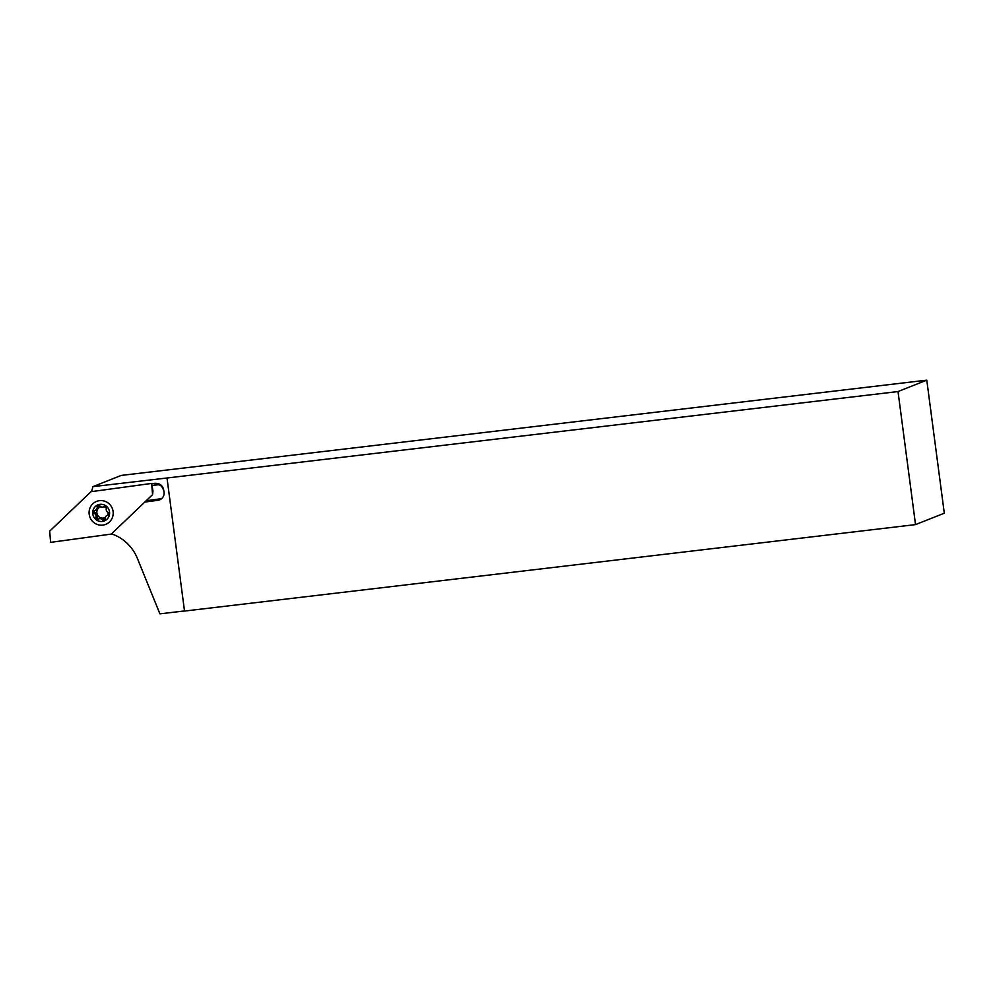 <?xml version="1.0" encoding="UTF-8"?>
<svg xmlns="http://www.w3.org/2000/svg" width="994" height="994" viewBox="0 0 994 994"><rect width="100%" height="100%" fill="white"/><g stroke="black" fill="none" stroke-linecap="round" stroke-linejoin="round"><path stroke-width="1.49" d="M111.514 533.84A42.344 41.201 68.4 0 1 137.358 558.355L159.91 613.845L184.511 610.937M167.004 478.002L92.914 486.638L121.231 475.418L926.781 380.155L898.017 391.549L167.004 478.002L184.524 611.062L915.524 524.608L898.017 391.549M92.914 486.638A42.344 41.201 68.4 0 1 91.436 491.632M151.759 483.705L154.716 483.295C160.133 483.159 163.178 485.78 163.873 491.173C162.519 486.725 160.531 484.6 157.922 484.799L152.281 485.407M155.399 484.985L154.716 483.295M163.873 491.173A7.405 7.206 68.4 0 1 157.971 500.28L144.801 502.069M146.18 500.752L161.587 498.653M926.781 380.155L944.3 513.215L915.524 524.608M107.427 515.352A5.827 5.666 -111.6 0 0 108.197 512.494M106.445 508.245A5.827 5.666 -111.6 0 0 103.885 506.741M100.854 506.766A5.827 5.666 -111.6 0 0 98.195 516.035A5.827 5.666 -111.6 0 0 105.215 517.501M97.387 505.486A1.416 1.379 -111.6 0 0 97.139 506.642A3.181 3.094 68.4 0 1 94.256 510.469A1.416 1.379 -111.6 0 0 93.908 513.215A3.181 3.094 68.4 0 1 95.759 517.737A1.416 1.379 -111.6 0 0 97.921 519.452A3.181 3.094 68.4 0 1 102.655 520.148A1.416 1.379 -111.6 0 0 105.165 519.129A3.181 3.094 68.4 0 1 108.048 515.302A1.416 1.379 -111.6 0 0 108.396 512.556A3.181 3.094 68.4 0 1 106.544 508.033A1.416 1.379 -111.6 0 0 104.382 506.319A3.181 3.094 68.4 0 1 99.648 505.623A1.416 1.379 -111.6 0 0 97.387 505.486M98.717 504.977A1.416 1.379 -111.6 0 0 98.493 506.108A3.181 3.094 68.4 0 1 96.642 509.723L95.287 510.257M94.592 510.444A1.416 1.379 -111.6 0 0 95.275 512.668A3.181 3.094 68.4 0 1 97.114 517.191A1.416 1.379 -111.6 0 0 98.157 519.253M107.017 515.513L108.371 514.979A3.181 3.094 68.4 0 1 109.067 514.793M107.874 518.222A8.648 8.412 68.4 0 1 96.045 519.651A8.648 8.412 68.4 0 1 94.43 507.549A8.648 8.412 68.4 0 1 106.259 506.12A8.648 8.412 68.4 0 1 107.874 518.222M98.866 518.843L100.232 518.309A3.181 3.094 68.4 0 1 104.01 519.613A1.416 1.379 -111.6 0 0 104.942 520.26M105.513 505.983A3.181 3.094 68.4 0 1 104.792 506.381L103.426 506.928M113.067 511.264A12.35 12.015 68.4 0 1 102.954 525.093A12.35 12.015 68.4 0 1 89.211 514.519A12.35 12.015 68.4 0 1 99.313 500.69A12.35 12.015 68.4 0 1 113.067 511.264M111.253 534.089L152.567 494.652L151.672 483.419L91.013 491.695L49.7 531.131L50.595 542.364L111.253 534.089M151.672 483.419L152.964 490.961L152.567 494.652M161.103 499.038L157.971 500.28M98.493 506.108L97.139 506.642M95.275 512.668L93.908 513.215M108.905 514.967L108.048 515.302M105.289 505.958L104.382 506.319M104.01 519.613L102.655 520.148M97.114 517.191L95.759 517.737"/></g></svg>
